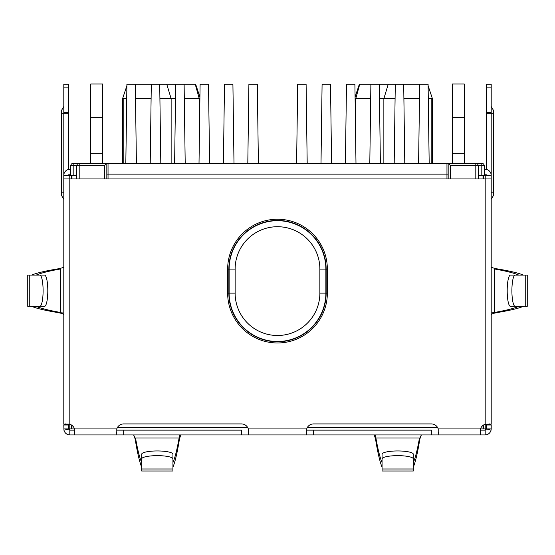 <?xml version="1.0" encoding="UTF-8"?>
<svg xmlns="http://www.w3.org/2000/svg" width="555" height="555" viewBox="0 0 555 555"><rect width="100%" height="100%" fill="white"/><g stroke="black" fill="none" stroke-linecap="round" stroke-linejoin="round"><path stroke-width="0.83" d="M484.224 175.338L484.224 165.723A2.4 2.4 0 0 0 481.816 163.323L481.816 165.723L484.224 165.723A2.4 2.4 0 0 0 481.816 163.323L79.192 163.323A2.4 2.4 0 0 0 76.784 165.723L76.784 178.946M70.776 175.338L70.776 165.723A2.4 2.4 0 0 1 73.184 163.323A2.4 2.4 0 0 0 70.776 165.723L73.184 165.723L73.184 163.323L79.192 163.323A2.4 2.4 0 0 0 76.784 165.723L79.192 165.723L79.192 178.946M106.831 178.946L106.831 163.323L104.43 165.723L79.192 165.723L79.192 163.323M431.339 434.947L431.339 430.139L306.686 430.139L306.686 434.947L485.181 434.947C488.247 434.697 490.211 433.087 491.071 430.132L491.196 428.939L486.388 428.939L491.071 430.132M256.354 434.947L241.446 434.947L241.446 430.139L116.786 430.139L116.786 434.947L116.786 428.939A7.208 7.208 0 0 1 123.661 423.916L241.446 423.916A7.208 7.208 0 0 1 248.314 428.939L248.314 434.947L306.686 434.947L306.686 428.939A7.208 7.208 0 0 1 313.554 423.916L431.339 423.916A7.208 7.208 0 0 1 438.214 428.939L483.023 428.939L483.023 425.38M199.925 97.049L195.651 84.235L195.249 84.235L199.252 98.658L199.904 98.658M184.309 98.658L199.252 98.658L199.252 145.84M159.916 98.658L171.134 98.658L171.134 163.323M122.579 163.323L122.579 98.658L123.786 98.658L123.786 163.323M395.084 98.658L383.866 98.658L383.866 163.323M355.096 98.658L355.748 98.658L355.748 145.84M432.421 163.323L432.421 98.658L431.214 98.658L431.214 163.323M370.691 98.658L355.748 98.658L359.751 84.235L359.349 84.235L355.075 97.049M359.751 84.235L370.886 84.235L369.803 163.323M380.383 163.323L379.301 84.235L395.285 84.235L394.196 163.323M404.782 163.323L403.7 84.235L419.684 84.235L418.595 163.323M160.804 163.323L159.715 84.235L126.908 84.235L125.819 163.323M159.715 84.235L166.764 84.235L171.134 98.658L175.505 98.658M195.249 84.235L166.764 84.235M403.894 98.658L419.483 98.658M428.293 98.658L431.214 98.658M379.495 98.658L383.866 98.658L388.236 84.235M151.106 98.658L135.517 98.658M126.706 98.658L123.786 98.658M481.816 175.338L481.816 165.723L478.216 165.723L478.216 178.946M448.169 178.946L448.169 163.323L450.57 165.723L475.808 165.723L475.808 178.946M478.216 165.723A2.4 2.4 0 0 0 475.808 163.323L475.808 165.723L478.216 165.723A2.4 2.4 0 0 0 475.808 163.323M443.75 434.947L438.214 434.947L438.214 428.939M241.446 434.947L69.819 434.947C66.753 434.697 64.789 433.087 63.929 430.132L63.804 425.005L68.612 425.005L68.612 424.2L63.804 424.2L69.819 424.256A7.208 7.208 0 0 1 74.495 428.939L69.215 428.939L69.215 424.173M111.25 434.947L116.786 434.947M116.786 428.939L74.495 428.939L74.849 433.122L74.495 434.947L74.495 430.139L69.819 430.139L69.819 428.939M491.071 424.103L485.181 424.256A7.208 7.208 0 0 0 480.505 428.939L480.151 433.122L480.505 434.947L480.505 430.139L485.181 430.139L485.181 428.939M123.661 434.947L123.661 430.139L116.786 430.139M313.554 434.947L313.554 430.139L306.686 430.139M486.388 84.235L491.196 84.235L486.388 84.235L486.388 169.455M491.196 84.235L491.196 424.228L486.388 424.228L486.388 428.939L483.023 428.939M486.36 429.175L485.181 430.139L485.181 434.947M248.314 430.139L248.314 434.947M69.215 428.939L68.612 428.939L69.819 430.139L69.819 434.947M438.214 430.139L438.214 434.947M68.612 169.455L68.612 84.235L63.804 84.235L63.804 178.946L491.196 178.946M69.215 178.946L69.215 175.338L63.804 175.338A6.008 6.008 0 0 1 69.819 169.331L70.776 169.331M69.215 175.338L71.977 175.338L71.977 178.946M76.784 175.338L71.977 175.338M478.216 175.338L485.785 175.338L485.785 178.946M484.224 169.331L485.181 169.331A6.008 6.008 0 0 1 491.196 175.338L485.785 175.338M483.023 178.946L483.023 175.338M71.977 428.939L71.38 428.939L71.977 428.939L71.977 425.38M484.224 174.138L485.181 174.138A1.2 1.2 0 0 1 486.388 175.338M491.196 192.169L493.596 192.169L493.596 195.214L493.596 110.625L493.596 113.678L486.388 113.678M68.612 84.235L63.804 84.235M68.612 175.338A1.2 1.2 0 0 1 69.819 174.138L70.776 174.138M68.612 113.678L61.404 113.678L61.404 110.625L61.404 195.214L61.404 192.169L63.804 192.169M68.612 425.005L68.612 428.939L63.804 428.939M63.804 178.946L63.804 424.228L68.64 424.103L63.929 424.103M486.388 425.005L491.196 425.005L491.196 428.939M491.196 266.684C491.3 267.434 493.388 268.176 497.46 268.925L494.221 268.925C505.931 270.986 514.117 273.039 518.793 275.1M523.4 306.346C518.467 308.4 509.816 310.46 497.46 312.514C493.388 313.263 491.3 314.012 491.196 314.761M491.196 313.027L494.221 312.514C505.931 310.46 514.117 308.4 518.793 306.346M497.46 312.514L494.221 312.514L494.221 268.925M497.46 268.925C509.816 270.986 518.467 273.039 523.4 275.1M510.454 275.1L527.25 275.1L527.25 306.346L510.454 306.346A15.623 3.261 90 0 1 507.194 290.723A15.623 3.261 90 0 1 510.454 275.1M515.158 275.1A15.623 3.261 90 0 0 511.897 290.723A15.623 3.261 90 0 0 515.158 306.346M31.6 275.1C36.533 273.039 45.184 270.986 57.54 268.925L60.779 268.925C49.069 270.986 40.883 273.039 36.207 275.1M57.54 268.925C61.612 268.176 63.7 267.434 63.804 266.684M63.804 314.761C63.7 314.012 61.612 313.263 57.54 312.514L63.804 313.027M57.54 312.514C45.184 310.46 36.533 308.4 31.6 306.346M36.207 306.346C40.883 308.4 49.069 310.46 60.779 312.514L60.779 268.925M44.546 306.346L27.75 306.346L27.75 275.1L44.546 275.1A15.623 3.261 -90 0 1 47.806 290.723A15.623 3.261 -90 0 1 44.546 306.346M39.842 306.346A15.623 3.261 -90 0 0 43.103 290.723A15.623 3.261 -90 0 0 39.842 275.1M421.724 434.947C420.974 435.051 420.232 437.139 419.483 441.211L419.483 437.971C417.429 449.682 415.369 457.875 413.315 462.544M375.381 434.947L375.895 437.971C377.948 449.682 380.008 457.875 382.062 462.544M382.062 467.15C380.008 462.218 377.948 453.574 375.895 441.211L375.895 437.971L419.483 437.971M375.895 441.211C375.145 437.139 374.396 435.051 373.647 434.947M419.483 441.211C417.429 453.574 415.369 462.218 413.315 467.15M413.315 454.205L413.315 471.001L382.062 471.001L382.062 454.205A15.623 3.261 180 0 1 397.685 450.951A15.623 3.261 180 0 1 413.315 454.205M413.315 458.909A15.623 3.261 180 0 0 397.685 455.648A15.623 3.261 180 0 0 382.062 458.909M141.685 467.15C139.631 462.218 137.571 453.574 135.517 441.211L135.517 437.971C137.571 449.682 139.631 457.875 141.685 462.544M135.517 441.211C134.768 437.139 134.026 435.051 133.276 434.947M181.353 434.947C180.604 435.051 179.855 437.139 179.105 441.211L179.619 434.947M179.105 441.211C177.052 453.574 174.992 462.218 172.938 467.15M172.938 462.544C174.992 457.875 177.052 449.682 179.105 437.971L135.517 437.971M172.938 454.205L172.938 471.001L141.685 471.001L141.685 454.205A15.623 3.261 180 0 1 157.315 450.951A15.623 3.261 180 0 1 172.938 454.205M172.938 458.909A15.623 3.261 180 0 0 157.315 455.648A15.623 3.261 180 0 0 141.685 458.909M446.962 163.323L446.962 174.138L106.831 174.138M446.962 178.946L446.962 174.138L448.169 174.138M446.962 174.138L108.038 174.138L108.038 178.946M331.585 163.323L330.502 84.235L322.087 84.235L321.005 163.323M379.301 84.235L370.886 84.235M403.7 84.235L395.285 84.235M307.192 163.323L306.103 84.235L297.688 84.235L296.606 163.323M345.404 163.323L346.486 84.235L354.902 84.235L355.984 163.323M429.181 163.323L428.092 84.235L419.684 84.235M258.394 163.323L257.312 84.235L248.897 84.235L247.807 163.323M174.617 163.323L175.699 84.235M184.114 84.235L185.197 163.323M135.316 84.235L136.405 163.323M150.218 163.323L151.3 84.235M233.995 163.323L232.913 84.235L224.498 84.235L223.415 163.323M209.596 163.323L208.513 84.235L200.098 84.235L199.016 163.323M108.038 163.323L108.038 174.138M464.271 117.653L452.256 117.653L452.256 83.999L464.271 83.999L464.271 163.323M452.256 117.653L452.256 163.323M464.271 153.707L452.256 153.707M102.744 117.653L90.729 117.653L90.729 83.999L102.744 83.999L102.744 163.323M90.729 117.653L90.729 163.323M102.744 153.707L90.729 153.707M104.43 178.946L104.43 165.723M437.701 427.732L307.192 427.732M247.807 427.732L117.299 427.732M450.57 178.946L450.57 165.723M73.184 175.338L73.184 165.723L76.784 165.723M483.62 424.97L483.62 428.939M485.785 424.173L485.785 428.939M483.62 175.338L483.62 178.946M71.38 178.946L71.38 175.338M71.38 428.939L71.38 424.97M486.388 112.512L491.196 112.512M486.388 87.877L491.196 87.877M68.612 112.512L63.804 112.512M68.612 87.877L63.804 87.877M68.64 429.175L63.929 430.132M319.874 269.085A42.374 42.374 0 0 0 277.5 226.718A42.374 42.374 0 0 0 235.126 269.085L235.126 293.123A42.374 42.374 0 0 0 277.5 335.498A42.374 42.374 0 0 0 319.874 293.123L325.875 293.123A48.375 48.375 0 0 1 277.5 341.498A48.375 48.375 0 0 1 229.125 293.123L227.654 293.123L227.654 269.085L228.854 269.085L228.854 293.123A48.646 48.646 0 0 0 277.5 341.769A48.646 48.646 0 0 0 326.146 293.123L326.146 269.085L319.874 269.085L319.874 293.123M235.126 293.123L229.125 293.123L229.125 269.085L235.126 269.085M327.346 293.123L325.875 293.123L325.875 269.085A48.375 48.375 0 0 0 277.5 220.717A48.375 48.375 0 0 0 229.125 269.085L228.854 269.085A48.646 48.646 0 0 1 277.5 220.439A48.646 48.646 0 0 1 326.146 269.085L327.346 269.085L327.346 293.123A49.846 49.846 0 0 1 277.5 342.969A49.846 49.846 0 0 1 227.654 293.123M227.654 269.085A49.846 49.846 0 0 1 277.5 219.239A49.846 49.846 0 0 1 327.346 269.085M248.314 428.939L306.686 428.939M485.181 424.256L485.181 178.946M69.819 424.256L69.819 178.946M525.238 306.346L525.238 275.1M29.762 275.1L29.762 306.346M382.062 468.989L413.315 468.989M141.685 468.989L172.938 468.989M428.113 85.741L432.421 98.658M126.887 85.741L122.579 98.658M491.196 106.463L493.596 110.625M491.196 199.377L493.596 195.214M63.804 106.463L61.404 110.625M63.804 199.377L61.404 195.214M438.554 433.184L438.554 432.56M480.165 433.184L480.165 432.56M74.835 432.56L74.835 433.184M116.446 432.56L116.446 433.184M248.654 432.56L248.654 433.184M306.346 432.56L306.346 433.184M66.059 423.916L65.566 423.916M489.434 423.916L488.941 423.916"/></g></svg>
